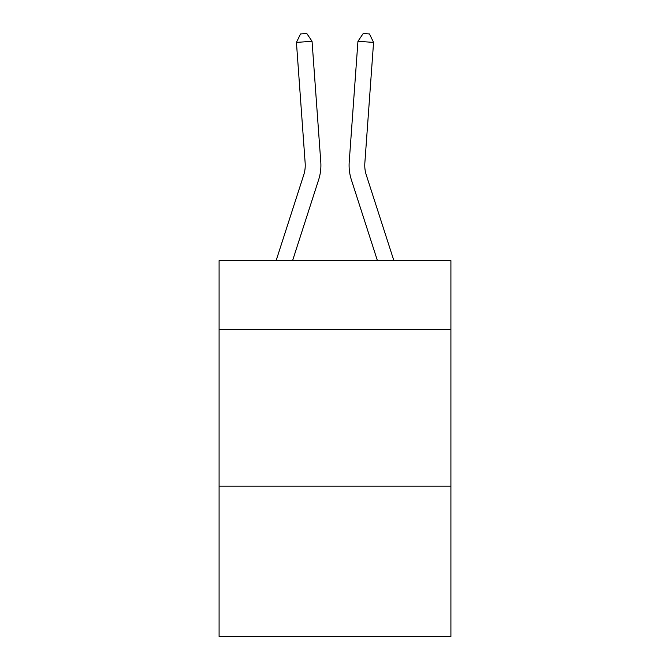 <?xml version="1.0" encoding="UTF-8"?>
<svg xmlns="http://www.w3.org/2000/svg" width="670" height="670" viewBox="0 0 670 670"><rect width="100%" height="100%" fill="white"/><g stroke="black" fill="none" stroke-linecap="round" stroke-linejoin="round"><path stroke-width="1" d="M450.91 329.506L450.91 260.588L219.09 260.588L219.09 329.506L450.91 329.506L450.91 636.5L219.09 636.5L219.09 329.506M450.91 486.135L219.09 486.135M320.779 161.964L312.053 41.289L320.779 161.964A46.992 46.992 141.6 0 1 318.635 179.778L292.589 260.588M305.16 163.095A31.322 31.322 -38.4 0 1 303.728 174.97A31.322 31.322 -38.4 0 0 305.16 163.095A31.322 31.322 -38.4 0 1 303.728 174.97A31.322 31.322 -38.4 0 0 305.16 163.095A31.322 31.322 -38.4 0 1 303.728 174.97A31.322 31.322 -38.4 0 0 305.16 163.095A31.322 31.322 -38.4 0 1 303.728 174.97A31.322 31.322 -38.4 0 0 305.16 163.095A31.322 31.322 -38.4 0 1 303.728 174.97A31.322 31.322 -38.4 0 0 305.16 163.095A31.322 31.322 -38.4 0 1 303.728 174.97L276.132 260.588L303.728 174.97A31.322 31.322 -34.6 0 0 305.16 163.095L296.433 42.411L300.529 33.952L306.776 33.5L312.053 41.289L296.433 42.411M393.868 260.588L366.272 174.97A31.322 31.322 34.6 0 1 364.84 163.095L373.567 42.411L357.947 41.289L349.221 161.964A46.992 46.992 20.8 0 0 351.365 179.778L377.411 260.588L351.365 179.778M366.272 174.97A31.322 31.322 -159.2 0 1 364.84 163.095A31.322 31.322 -159.2 0 0 366.272 174.97A31.322 31.322 -159.2 0 1 364.84 163.095A31.322 31.322 -159.2 0 0 366.272 174.97A31.322 31.322 -159.2 0 1 364.84 163.095A31.322 31.322 -159.2 0 0 366.272 174.97A31.322 31.322 -159.2 0 1 364.84 163.095A31.322 31.322 -159.2 0 0 366.272 174.97A31.322 31.322 -159.2 0 1 364.84 163.095A31.322 31.322 -159.2 0 0 366.272 174.97A31.322 31.322 -159.2 0 1 364.84 163.095M373.567 42.411L369.472 33.952L363.224 33.5L357.947 41.289L349.221 161.964"/></g></svg>
